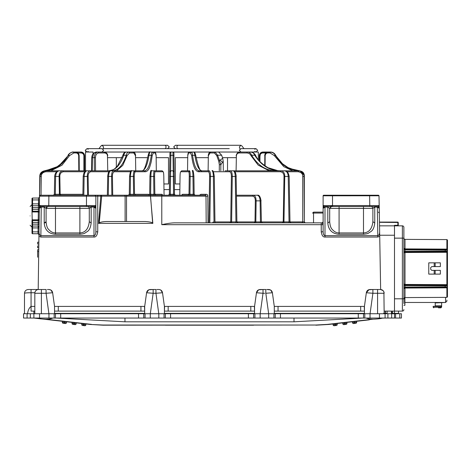 <?xml version="1.0" encoding="UTF-8"?>
<svg xmlns="http://www.w3.org/2000/svg" width="471" height="471" viewBox="0 0 471 471"><rect width="100%" height="100%" fill="white"/><g stroke="black" fill="none" stroke-linecap="round" stroke-linejoin="round"><path stroke-width="0.71" d="M438.436 302.47L438.436 302.47C443.158 302.47 443.158 302.47 438.436 302.47M441.627 302.941L441.627 307.074L441.627 305.856L435.239 305.856L435.239 302.941L434.774 302.47L404.907 302.47L445.572 302.47L435.239 302.941M404.907 297.59L404.907 305.29L403.877 305.29M445.572 297.372L445.572 302.47L446.885 301.157L445.572 302.47M446.885 300.127L446.885 301.157M441.18 307.263L440.874 307.828L441.627 307.074L441.18 307.263L441.18 306.321L433.179 306.321L433.179 307.263L441.18 307.263L441.18 306.321M438.436 307.828C432.861 307.828 432.861 307.828 438.436 307.828L440.874 307.828M144.509 306.415L144.691 311.113L54.542 311.113L54.542 306.415L52.64 292.756C52.157 290.731 50.921 289.653 48.919 289.512C50.992 289.641 52.228 290.719 52.64 292.756L54.542 306.415L54.542 313.739L54.542 313.368L144.691 313.368L144.691 313.739L144.691 306.415L146.587 292.756C146.999 290.725 148.241 289.641 150.308 289.512L153.152 289.512L148.901 289.771M158.827 289.512L158.792 289.512C160.864 289.641 162.101 290.719 162.513 292.756L164.414 306.415L164.414 313.739L164.414 313.368L254.564 313.368L254.564 313.739L254.564 306.415L256.459 292.756C256.872 290.725 258.114 289.641 260.18 289.512L263.024 289.512L258.773 289.771M268.7 289.512L268.664 289.512C270.737 289.641 271.973 290.719 272.385 292.756L274.287 306.415L274.287 313.739L271.914 313.739L274.287 313.739L274.287 313.368L364.436 313.368L364.436 313.739L364.436 306.415L366.332 292.756C366.744 290.725 367.986 289.641 370.053 289.512L372.897 289.512L368.646 289.771M383.594 313.368L387.085 313.368L385.254 313.368L387.085 313.368L385.254 313.368L385.254 311.113M398.525 311.113L398.525 313.368L394.486 313.368L398.525 313.368L398.525 311.113M391.589 313.739L391.666 313.368L391.589 313.739M379.626 231.12L379.538 225.845L394.486 225.845L394.486 313.368C394.486 314.575 394.486 314.575 394.486 313.368C394.486 314.575 394.486 314.575 394.486 313.368C394.486 314.575 394.486 314.575 394.486 313.368L391.666 313.368L392.608 313.368L391.666 313.368L392.608 313.368L392.608 311.113M385.472 311.113L385.472 313.739M385.955 313.739L386.032 313.368L387.085 313.368M365.372 320.298L328.505 324.478L315.805 325.196L333.021 323.971L333.127 324.902L334.993 324.69L335.099 325.626L336.406 325.473A0.942 0.942 0 0 0 337.23 324.437L337.124 323.5L337.23 324.437L335.364 324.649L335.47 325.579L334.163 325.726A0.942 0.942 0 0 1 333.127 324.902A0.942 0.942 0 0 0 334.163 325.726L335.099 325.626M103.167 325.031L315.805 325.031L103.167 325.196L90.467 324.478L103.167 325.031L90.467 324.478L33.883 318.06L30.338 318.06L30.338 313.739L33.883 313.739L33.883 318.06L55.472 318.06L55.472 313.739L385.095 313.739L385.095 318.06L358.272 318.06L358.272 313.739M52.799 318.06C51.669 318.696 49.384 319.073 45.934 319.203C41.548 319.044 38.481 318.696 36.726 318.16L36.561 318.06M36.726 318.16L34.53 318.06M362.558 318.06L294.004 321.811L124.968 321.811L56.42 318.06M124.968 321.811L124.968 318.06M294.004 321.811L294.004 318.06M382.417 318.06L382.246 318.16C380.509 318.69 377.436 319.044 373.044 319.203C369.594 319.073 367.303 318.696 366.179 318.06M315.805 325.031L327.451 324.378L373.044 319.203M382.246 318.16L384.46 318.06M165.35 325.196L253.622 325.196M30.338 313.739L23.55 313.739L23.55 318.06L30.338 318.06M83.985 324.69L85.846 324.902L85.952 323.971L85.846 324.902A0.942 0.942 0 0 1 84.809 325.726L83.502 325.579L83.879 325.626L84.085 323.76M83.608 324.649L81.742 324.437L81.848 323.5L81.742 324.437A0.942 0.942 74.4 0 0 82.572 325.473L83.502 325.579L83.714 323.712M74.012 322.611L73.906 323.548L76.143 323.801L76.249 322.87M75.107 324.631L73.8 324.478L75.107 324.631A0.942 0.942 0 0 0 76.143 323.801A0.942 0.942 0 0 1 75.107 324.631M72.039 323.336L72.145 322.399L72.039 323.336A0.942 0.942 143.6 0 0 72.864 324.372L73.8 324.478L73.906 323.548L72.039 323.336A0.942 0.942 143.6 0 0 72.864 324.372M74.383 322.659L74.171 324.525M64.574 322.488L64.468 323.424L64.097 323.377L65.398 323.53A0.942 0.942 0 0 0 66.44 322.7L66.546 321.77L66.44 322.7L64.574 322.488L64.468 323.424M62.443 321.299L62.337 322.235A0.942 0.942 143.5 0 0 63.161 323.271L64.097 323.377L64.309 321.51M33.883 311.113L33.883 313.739L55.472 313.739M60.7 313.739L60.7 318.06L55.472 318.06M60.7 318.06L138.527 318.06L138.527 313.739M143.761 313.739L143.761 318.06L138.527 318.06M143.761 318.06L165.345 318.06L165.345 313.739M170.573 313.739L170.573 318.06L165.345 318.06M170.573 318.06L248.4 318.06L248.4 313.739M253.633 313.739L253.633 318.06L248.4 318.06M253.633 318.06L275.217 318.06L275.217 313.739M280.445 313.739L280.445 318.06L275.217 318.06M280.445 318.06L358.272 318.06M385.095 313.739L387.91 313.739L387.91 318.06L385.095 318.06M387.91 318.06L394.486 318.06L394.486 313.739L401.433 313.739L401.433 318.06L399.785 318.06L399.785 313.739M387.91 313.739L394.486 313.739M395.587 313.739L395.587 318.06L394.486 318.06M395.587 318.06L399.785 318.06M335.364 324.649L335.258 323.712L334.887 323.76L334.993 324.69M335.258 323.712L342.723 322.87L342.829 323.801L342.723 322.87L344.589 322.659L344.801 324.525L346.108 324.372A0.942 0.942 0 0 0 346.939 323.336L346.833 322.399L354.298 321.558L354.404 322.488L356.641 322.235L354.775 322.447L354.881 323.377L355.811 323.271A0.942 0.942 0 0 0 356.641 322.235L356.535 321.299L356.641 322.235M346.833 322.399L344.589 322.659L344.966 322.611L345.178 324.478L343.871 324.631A0.942 0.942 0 0 1 342.829 323.801L344.695 323.589M353.574 323.53A0.942 0.942 0 0 1 352.538 322.7L354.404 322.488L354.504 323.424L353.574 323.53A0.942 0.942 0 0 1 352.538 322.7L352.432 321.77M354.504 323.424L354.881 323.377M354.669 321.51L356.535 321.299M354.298 321.558L369.305 319.85M93.04 153.817L93.04 152.033L85.528 152.033L85.528 170.814M156.125 157.667L168.5 157.667L168.5 183.961L163.908 183.961M116.331 157.667L116.331 167.205M179.94 183.961L175.347 183.961L175.347 157.667L187.723 157.667M227.522 170.814L227.522 157.667M258.32 159.628L258.32 152.033L250.448 152.033M179.857 190.066L179.863 189.607L174.429 189.595L174.494 194.311L174.453 191.261M169.619 175.294L169.401 191.238L169.425 189.595L169.401 191.238L169.425 189.595L164.114 189.601M196.095 157.667L208.317 157.667M222.471 157.667L236.354 157.667M298.755 170.814L277.119 170.814C266.663 171.132 258.161 165.927 251.608 155.2C250.843 153.24 249.453 152.186 247.44 152.033L103.938 152.033M107.494 157.667L122.101 157.667M135.536 157.667L147.753 157.667M164.838 148.653A1.69 1.195 -90 0 0 166.033 146.964A1.69 1.195 -90 0 0 164.838 145.274L101.96 145.274L101.371 145.557L101.96 145.274L103.614 146.964L102.978 148.989M239.98 148.989L239.339 146.964L240.993 145.274L178.12 145.274L240.993 145.274M377.807 237.043L377.807 235.683C378.99 235.488 379.597 234.181 379.638 231.756L379.72 236.307L377.807 237.043L324.996 237.043C323.053 237.172 321.799 235.429 321.24 231.82L321.24 224.685L161.783 224.685C166.94 223.537 171.191 222.918 174.535 222.842L206.18 222.842L205.998 196.154L207.835 196.148C207.835 194.935 207.299 194.323 206.233 194.305L205.338 195.23L40.441 195.23L39.499 196.154L39.847 195.441M161.783 224.685L161.783 196.154L150.473 196.154L150.473 195.23L161.8 195.23L150.473 195.23L152.663 223.142C152.151 222.377 149.76 221.841 145.474 221.523L106.158 221.523C102.643 221.723 100.341 222.182 99.251 222.901L101.707 196.171L97.738 196.154L97.738 231.82C97.179 235.429 95.925 237.172 93.982 237.043L40.847 237.043L38.94 236.312L39.328 208.406L40.312 206.498L39.37 205.562L39.381 204.761M125.109 221.523L125.109 196.171L150.473 196.154L152.845 223.366L98.539 223.372L99.251 222.901M364.254 306.415L364.436 311.113L274.287 311.113L274.287 306.415L278.043 306.415L278.043 311.113M380.65 289.524L379.72 236.307L380.65 289.524L383.106 290.66M98.539 223.372L99.051 221.523L98.716 221.523L100.835 195.23L101.206 195.23M38.575 289.512L38.198 289.535A3.756 3.756 0 0 0 34.819 293.268L34.819 313.739L34.819 293.268A3.756 3.756 0 0 1 38.575 289.512L41.395 289.512L38.198 289.535L38.94 236.312M48.955 289.512L47.371 289.512M47.459 289.512L48.843 289.512M140.935 311.113L140.935 306.415L54.724 306.415M158.792 289.512C160.835 289.671 162.077 290.748 162.513 292.756C162.077 290.748 160.835 289.671 158.792 289.512L157.243 289.512M157.332 289.512L158.715 289.512M254.381 306.415L254.564 311.113L164.414 311.113L164.597 306.415M270.425 289.942L267.116 289.512M267.204 289.512L268.588 289.512M39.005 231.779L39.005 231.761C39.016 234.034 39.635 235.341 40.847 235.683L93.982 235.683C95.142 235.512 95.766 234.211 95.86 231.785L95.86 227.534L95.86 231.785L97.738 231.82M40.571 206.498L41.248 206.498L41.248 207.052L39.328 208.406L39.37 205.544L86.47 205.562L86.47 196.171L95.86 196.171L95.86 231.785L95.86 205.562L94.924 206.498M274.287 306.415L272.385 292.756C271.95 290.748 270.707 289.671 268.664 289.512C270.707 289.671 271.95 290.748 272.385 292.756L265.821 293.268L265.821 289.512L263.024 289.512L263.024 293.268L256.459 292.756C256.895 290.748 258.137 289.671 260.18 289.512L260.18 289.512C258.143 289.671 256.901 290.748 256.459 292.756L258.508 289.906L259.109 289.671L258.508 289.906M50.974 290.124L52.64 292.756L46.076 293.268L46.076 289.512L41.395 289.512L41.395 293.268L34.819 293.268A3.756 3.756 0 0 1 38.198 289.535M250.808 311.113L250.808 306.415L164.414 306.415L162.513 292.756L155.948 293.268L155.948 289.512L153.152 289.512L153.152 293.268L146.587 292.756C147.029 290.748 148.265 289.671 150.308 289.512L150.308 289.512C148.271 289.671 147.029 290.748 146.587 292.756L148.636 289.906L149.236 289.671L148.636 289.906M164.414 311.113L164.414 313.739L162.042 313.739L164.414 313.739L164.414 313.368M161.983 313.739L158.792 313.739L155.948 293.268L154.829 293.268M155.948 293.268L153.152 293.268L150.308 313.739L147.117 313.739M147.052 313.739L144.691 313.739L144.691 306.415L140.935 306.415M52.169 313.739L54.542 313.739L54.542 311.113M53.6 313.739L48.919 313.739L46.076 293.268L41.395 293.268L41.395 313.739M34.819 311.113L31.062 311.113L31.062 306.415L34.819 306.415M38.198 289.512L28.248 289.512C25.982 289.753 24.727 291.007 24.492 293.268L24.492 313.739L27.565 313.739C28.001 310.271 29.167 307.828 31.062 306.415L31.062 292.756C27.1 292.768 24.91 292.938 24.492 293.268C24.727 291.007 25.982 289.753 28.248 289.512L28.507 289.512M28.613 289.512L29.561 289.512M29.785 289.512L31.062 289.512L31.062 292.756L34.854 292.756M28.248 289.512C25.982 289.753 24.727 291.007 24.492 293.268C24.727 291.007 25.982 289.753 28.248 289.512C25.982 289.753 24.727 291.007 24.492 293.268C24.727 291.007 25.982 289.753 28.248 289.512M50.597 289.906L49.997 289.671M50.685 289.942L48.919 289.512C50.962 289.671 52.204 290.748 52.64 292.756L52.193 291.39M51.975 291.06L51.386 290.436M49.955 313.739L50.886 313.739M148.548 289.942L147.841 290.436M147.258 291.066L147.052 291.366M148.253 290.124L146.587 292.756L148.253 290.124M156.843 289.512L157.208 289.512M157.314 289.512L158.35 289.512M145.769 313.739L144.691 313.739L144.691 313.368M147.111 313.739L148.447 313.739M162.065 291.39L162.513 292.756L160.846 290.124M160.47 289.906L159.869 289.671M161.847 291.06L161.259 290.436M160.558 289.942L160.234 289.783M159.716 313.739L160.758 313.739M258.42 289.942L257.714 290.436M257.131 291.066L256.925 291.366M256.459 292.756L258.126 290.124L256.459 292.756L254.564 306.415L254.564 313.739L256.925 313.739M268.664 289.512C270.707 289.671 271.95 290.748 272.385 292.756L270.719 290.124M270.342 289.906L269.742 289.671M266.716 289.512L267.081 289.512M267.187 289.512L268.223 289.512M272.385 292.756L271.938 291.39M271.72 291.06L271.131 290.436M269.7 313.739L270.625 313.739M271.855 313.739L268.664 313.739L268.688 318.06M274.287 311.113L274.287 313.368M368.293 289.942L367.586 290.436M367.003 291.06L366.785 291.39M289.977 221.912L304.337 221.9L304.331 176.13M304.101 174.8L303.907 174.241M303.465 173.393L302.753 172.486M302.476 172.215L300.828 171.179M304.319 175.96L304.231 175.324L300.245 170.979L302.341 172.098L298.897 170.761M271.178 152.068L272.956 152.58L274.881 154.094M274.564 153.734L273.121 152.663L275.506 155.024M271.514 152.121L263.012 152.033L271.431 152.104M262.206 152.121L260.228 153.269M259.386 154.824L259.262 155.677M259.992 153.558L260.398 153.093M304.337 196.171L304.337 221.9L305.184 222.836M304.337 175.889L304.325 175.553C304.095 173.116 302.871 171.632 300.645 171.108C303.053 171.915 304.284 173.505 304.337 175.889L304.301 175.807M262.3 152.104L263.012 152.033C260.704 152.274 259.456 153.528 259.256 155.789L259.256 160.788L259.256 155.789L260.198 155.777L259.268 155.501M259.739 153.958L261.311 152.445L262.341 152.092L260.304 153.187M259.256 155.766L259.957 155.777L259.957 161.577M260.145 153.363L259.527 154.4L260.681 152.845M260.987 152.628L261.741 152.257M261.858 152.215L262.582 152.056M272.067 152.245L272.621 152.433M274.675 153.852L275.388 154.812M276.583 157.055L273.804 153.081L270.778 152.039M272.008 152.227L261.629 152.298M271.09 152.062L272.756 152.492M295.717 170.384L286.739 167.123M284.39 165.615L280.616 162.365M279.55 161.194L275.6 155.212M280.981 162.73L289.259 168.406L299.998 170.914L289.53 168.524M300.286 170.991L300.728 171.138M302.959 172.704L303.212 173.022M169.401 191.267L169.354 194.311L168.418 195.23L169.354 194.305L169.395 191.444L169.354 194.311L169.401 191.238M91.162 206.498L91.162 223.013L89.284 221.688L89.284 218.709L89.284 221.688C88.471 228.871 85.345 232.627 79.893 232.957L79.893 234.281L55.478 234.281C50.026 233.934 44.898 231.22 44.209 223.013L45.516 222.636M38.993 211.455L38.339 211.196L38.381 209.318L39.317 209.33L39.281 211.979M39.14 222.029L39.158 220.587L39.122 223.378L39.158 220.587L39.128 223.03L39.134 222.495L38.192 222.465L38.233 220.587L39.175 219.657L38.228 219.827L38.345 211.956L39.276 212.144L39.199 217.673M39.105 224.626L39.111 224.231M360.68 311.113L360.68 306.415L364.436 306.415L366.332 292.756L368.981 289.671L366.332 292.75C366.768 290.748 368.01 289.671 370.053 289.512L370.406 289.512M372.885 219.645L372.885 212.133L372.885 219.645M403.877 294.122L403.877 298.808C403.877 306.05 403.877 306.05 403.877 298.808C403.877 306.05 403.877 306.05 403.877 298.808L403.877 227.346A1.501 1.501 0 0 0 402.375 225.845L379.538 225.845L402.375 225.845L394.486 225.845L394.486 225.303L397.865 225.303L397.865 222.088L398.242 222.465L379.473 222.294L379.226 208.011L379.314 213.057L378.372 212.133M379.196 206.469L379.19 206.057M379.02 196.148L379.137 203.101M352.367 195.23L351.313 195.23M338.484 195.23L337.642 195.23M336.965 195.23L335.611 195.23M330.942 206.498L331.566 206.498L329.688 208.376L327.81 207.052L324.996 207.052L323.118 208.376L323.118 205.609M303.012 172.769L303.318 173.169M275.929 155.866L279.232 160.823M287.657 167.629L283.536 164.98M304.254 175.465L304.231 175.324C304.46 174.023 303.136 172.574 300.245 170.979L300.598 171.091M259.35 154.953L259.48 154.512M292.32 169.56L291.573 169.313M280.94 162.689L276.094 156.184M271.932 152.21L268.087 152.033C266.021 152.268 264.89 153.522 264.69 155.783M261.305 152.445L261.799 152.233M275.947 155.901L283.418 164.885M265.862 152.957L262.771 152.957C261.087 153.169 260.145 154.111 259.957 155.777M283.448 165.315L283.766 165.15M360.68 306.415L278.043 306.415M364.436 313.368L364.436 313.739L366.803 313.739L364.436 313.739L364.436 306.415M366.332 292.756C366.774 290.748 368.016 289.671 370.053 289.512C368.01 289.671 366.768 290.748 366.332 292.756L372.897 293.268L372.897 289.512L380.397 289.512A3.756 3.756 0 0 1 384.153 293.268L372.897 293.268L370.053 313.739L366.856 313.739L369.129 313.739M383.912 291.938L384.153 313.739M383.141 290.701L383.889 291.873M402.375 225.845L402.375 238.143L394.486 238.143C394.486 234.152 394.486 234.152 394.486 238.143C394.486 234.152 394.486 234.152 394.486 238.143C394.486 234.152 394.486 234.152 394.486 238.143C394.486 234.152 394.486 234.152 394.486 238.143L394.486 298.808L402.375 298.808L402.375 311.113A1.501 1.501 0 0 0 403.877 309.612A1.501 1.501 0 0 1 402.375 311.113L384.153 311.113M379.62 230.737L379.538 225.845L379.703 235.235L394.486 235.235M379.473 222.088L397.942 222.094L398.242 225.468L397.865 225.845L398.242 225.468L398.242 222.465M379.626 231.143L379.602 229.554L379.626 231.143M379.19 205.998L379.184 205.539L378.242 206.498L379.184 205.544L379.232 208.412L377.306 207.052L377.306 206.498M375.257 195.23L375.552 195.23M359.738 195.23L371.448 195.23L359.738 195.23M378.254 195.23L379.014 195.783L332.508 195.795L332.508 205.562L379.184 205.544L379.014 195.783L378.448 195.23L323.677 195.23A0.565 0.565 0 0 0 323.118 195.795A0.565 0.565 0 0 1 323.677 195.23A0.565 0.565 0 0 0 323.118 195.795L323.118 205.562L324.054 206.498L324.831 206.498M378.849 195.394L369.617 195.23L369.788 206.498L378.242 206.498L379.232 208.412L379.638 231.756M347.798 195.23L348.187 195.23M366.314 195.783L366.314 195.23L371.448 195.23M332.037 205.562L332.055 206.498L332.037 205.562M322.182 222.842L321.24 222.842L322.176 222.842L323.118 224.72L323.118 231.785L323.118 208.376L324.054 206.498L372.443 206.498M372.255 206.498L363.494 206.498L363.494 208.376L329.688 208.376L329.688 221.688L329.688 208.376M321.24 231.82L323.118 231.785C323.241 234.287 323.865 235.582 324.996 235.683L377.807 235.683L377.306 207.052L374.763 207.052L372.885 208.376A1.878 1.878 0 0 0 371.007 206.498A1.878 1.878 90 0 1 372.885 208.376L372.885 221.688C372.072 228.871 368.946 232.627 363.494 232.957L339.079 232.957L339.079 206.498L324.054 206.498L323.118 205.562L323.118 207.552M330.654 206.498L330.183 206.498M329.9 206.498L329.182 206.498M328.993 206.498L327.84 206.498M373.45 206.498L372.532 206.498M374.763 206.498L374.763 223.013C374.245 227.522 372.908 230.401 370.748 231.661C367.339 233.757 368.752 233.557 363.494 234.281L339.079 234.281L339.079 232.957C336.6 232.98 334.351 231.832 332.332 229.507C330.907 228.317 330.024 225.709 329.688 221.688L327.81 223.013L327.81 206.498M331.566 206.498A1.878 1.878 0 0 0 330.242 207.052A1.878 1.878 0 0 1 331.566 206.498L330.212 207.075M363.494 234.281L363.494 208.376L372.885 208.376L372.885 221.688L374.763 223.013M339.079 234.281C333.627 233.934 328.505 231.22 327.81 223.013M323.118 208.376L323.118 221.9L322.176 222.842L323.118 221.9M323.118 221.965L323.118 224.72L323.118 223.684L323.118 224.714L321.24 224.685L321.24 222.842L174.535 222.842M397.865 225.303L398.242 225.468L397.865 225.303M379.184 205.544L379.232 208.312M153.929 195.23L155.771 195.23L153.911 195.23L153.911 194.293L161.942 194.305L162.872 195.23L161.8 195.23L161.783 196.154L205.998 196.154L205.462 195.235M205.48 170.814L209.312 170.814C210.09 171.209 210.484 173.087 210.502 176.448L209.836 222.842L207.894 222.842M208.924 222.842L209.595 176.437C209.566 173.717 209.165 172.156 208.406 171.738L198.344 171.738C195.206 171.25 192.975 165.869 191.656 155.595L190.561 152.957L188.547 152.957L187.752 155.777L187.535 170.814M199.439 195.23L200.881 194.305L206.233 194.305M207.835 196.148L208.017 222.842M214.27 176.437L214.299 176.437C213.634 171.691 212.88 169.813 212.038 170.814C212.821 171.214 213.263 173.093 213.363 176.448L214.034 222.842L214.941 222.842M208.406 171.738L209.312 170.814L199.251 170.814C196.16 170.455 193.934 165.25 192.562 155.2C192.339 153.246 191.974 152.192 191.467 152.033L193.646 152.033C194.17 152.198 194.558 153.252 194.817 155.2C196.484 165.244 198.868 170.449 201.971 170.814L201.971 170.814C200.322 172.103 198.244 166.987 195.748 155.477L192.562 155.2L191.656 155.595M190.561 152.957L191.473 152.033L189.448 152.033C188.535 151.833 187.958 153.081 187.723 155.777L187.723 155.777M191.632 152.033L193.646 152.033C194.488 151.821 195.188 152.963 195.748 155.477M209.595 176.437L214.299 176.437L214.97 222.842M174.453 191.238L174.229 175.412M174.182 171.933L173.952 155.777M173.917 153.016L173.94 154.859M170.802 152.033L172.975 152.033L173.917 152.957L172.975 152.033L173.917 152.963L173.952 155.595L173.016 155.2L173.24 170.814L170.608 170.814L173.24 170.814L173.552 194.293L174.494 194.311L174.241 176.437L170.543 176.448L170.873 152.033L169.931 152.963L170.873 152.033L170.202 152.316M173.952 155.595L174.494 194.305L175.289 195.218M173.746 152.439L172.975 152.033L173.016 155.2L169.896 155.595L169.937 152.94M168.653 195.2L170.296 195.23L170.296 194.293L169.354 194.305L169.672 171.68L170.608 170.814L169.666 172.027M169.666 172.009L169.913 154.535M173.375 170.826L174.176 171.68M175.43 195.23L173.552 195.23L173.552 194.293L170.296 194.293L170.543 176.448L169.607 176.437L169.354 194.305M169.901 155.442L169.896 155.754M107.753 170.814L107.459 155.777C107.329 154.129 106.369 153.193 104.586 152.957L98.733 152.957C96.673 153.299 95.578 154.865 95.436 157.655L95.578 170.814M104.586 152.957L103.92 152.033L98.068 152.033C95.707 152.363 94.424 154.241 94.224 157.667L94.353 170.814M107.729 155.771L107.729 155.771C107.594 153.611 106.322 152.363 103.92 152.033M94.7 206.498L94.712 207.163M92.21 170.814L92.381 157.667L93.806 153.328L96.296 152.033L101.966 152.033L103.655 150.343L101.966 148.653L100.464 148.653M98.733 152.957L98.068 152.033L96.296 152.033L100.947 152.033M214.959 221.912L230.725 221.912L231.408 176.437C231.361 173.516 230.737 171.95 229.536 171.738L213.398 171.738M213.186 221.912L212.556 222.842M231.408 176.437L232.28 176.448L231.591 222.842L229.854 222.842L230.725 221.912L231.591 221.9L235.953 221.9L235.953 222.842L236.383 222.842M236.136 176.437L236.889 221.912L254.994 221.912L255.329 200.852L256.142 200.864C256.018 197.537 255.135 195.659 253.51 195.23L236.489 195.23M229.536 171.738L230.407 170.814C231.585 171.091 232.209 172.969 232.28 176.448L236.207 176.437C235.836 172.545 234.846 170.673 233.251 170.814L233.251 170.814C234.458 171.22 235.129 173.098 235.264 176.448L235.953 221.9L236.889 221.912L237.843 222.836L235.971 222.842M219.274 170.814L219.327 164.691L218.715 161.164L216.748 155.595L214.352 152.957L210.019 152.957L208.347 155.777L208.105 170.814M214.329 152.033L218.668 152.033L215.17 152.033L217.561 155.2L221.641 155.2L222.706 158.291L219.527 160.582L217.561 155.2L216.748 155.595M210.019 152.957L210.831 152.033L215.17 152.033L214.352 152.957M218.668 152.033L221.641 155.2M220.811 170.814L220.858 164.703L223.207 161.294L223.331 170.814M222.706 158.291L223.207 161.294M219.327 164.691L220.858 164.703L219.527 160.582L218.715 161.164M304.089 174.759L304.337 221.9L304.219 175.33M302.629 222.842L302.064 222.842L302.729 221.912L302.729 176.437L304.337 176.448L303.512 173.516L300.987 171.303L298.897 170.82L298.037 171.738L287.069 171.738M294.334 170.814L277.119 170.814M269.176 170.814L258.161 165.08L250.943 155.595L251.608 155.2L254.687 155.2C261.605 165.892 270.325 171.097 280.84 170.814L277.713 170.637L267.975 167.694C261.275 163.525 257.125 159.357 255.529 155.183C253.822 152.798 252.115 151.75 250.419 152.033C252.562 152.204 253.987 153.258 254.687 155.2L255.353 155.595M247.446 152.033L250.419 152.033L247.44 152.033L246.775 152.957L239.262 152.957C237.567 153.087 236.607 154.029 236.389 155.777L236.095 170.814M250.943 155.595C250.284 154.011 248.894 153.134 246.775 152.957M239.262 152.957L239.927 152.033L247.434 152.033L239.927 152.033C238.073 151.962 236.801 153.21 236.118 155.771M302.729 176.437C302.853 173.834 301.287 172.274 298.037 171.738M304.048 174.676L304.337 221.9L304.931 222.771M304.337 175.789L304.001 174.541M303.642 173.746L303.459 173.428M286.027 170.814L280.669 170.814M304.337 221.929L304.396 222.241M288.982 176.437L288.234 176.448L289.035 221.9L289.783 221.912M261.393 221.912L283.212 221.912L284.013 176.437L288.234 176.448C288.022 173.057 286.792 171.179 284.549 170.814L225.032 170.814M283.412 221.912L283.96 221.912L283.96 222.842L282.465 222.842L283.212 221.912L283.96 221.9L284.755 176.448C284.749 173.269 283.577 171.391 281.24 170.814L280.492 171.738L234.923 171.738M284.013 176.437C283.984 173.77 282.812 172.209 280.492 171.738M228.347 170.814L284.549 170.814L286.656 171.444C287.728 171.856 288.57 173.522 289.176 176.431L289.977 221.918L290.913 222.842L289.265 222.842M283.96 221.9L289.035 221.9L289.035 222.842M260.928 200.852L261.393 221.918L262.335 222.842L260.869 222.842M237.808 195.23L257.331 195.23L253.51 195.23L252.697 196.154L236.501 196.154M261.393 221.918L254.994 221.912L254.175 222.842L255.806 222.842L256.142 200.864L260.116 200.864C259.974 197.59 259.044 195.712 257.331 195.23C259.103 194.753 260.345 196.625 261.058 200.852L260.116 200.864L260.457 222.842M255.329 200.852C255.3 198.114 254.422 196.548 252.697 196.154M305.143 222.842L302.252 222.842M292.832 170.814L283.76 166.64L274.281 155.595L270.06 152.957L267.622 152.957C266.215 153.157 265.391 154.094 265.161 155.777L265.091 165.992M298.855 170.814L299.014 170.773C288.87 170.131 281.063 164.938 275.594 155.2C281.093 164.956 288.9 170.149 299.014 170.773L300.716 171.132M300.957 171.232L299.008 170.767M273.05 152.628L275.023 154.276M275.111 154.388L275.594 155.2L272.88 152.545L270.625 152.033M265.161 155.789L264.82 155.789L265.161 155.777L264.82 155.789L264.749 165.757M313.539 222.842L313.539 213.057L323.118 213.057M313.539 212.133L313.539 213.057L312.597 213.075L313.539 212.133L323.118 212.133M391.737 311.113L391.737 313.368M387.085 311.113L387.085 313.739M391.666 313.368L391.666 311.113M397.865 222.294L392.608 222.088M250.808 306.415L254.564 306.415M260.163 318.06L260.163 313.739L256.989 313.739M94.93 195.23L95.86 196.171L97.738 196.154L97.738 195.23L98.792 195.23M40.312 206.498L48.76 206.498L48.896 195.23L86.47 195.23L86.47 196.171L39.499 196.154L39.776 176.342L41.672 172.233L45.404 170.814L81.1 170.814M39.346 207.423L39.376 205.644M40.412 195.23L41.024 195.23L41.289 176.372C41.277 173.781 42.843 172.239 45.981 171.738L56.779 171.738M46.611 207.075L47.965 206.498L55.478 206.498L55.478 232.957L79.893 232.957L79.893 206.498L86.47 206.498L48.76 206.498L94.918 206.498L95.86 208.376L93.982 207.052L91.162 207.052L89.284 208.376L89.284 221.688L89.284 208.376L46.087 208.376L44.209 207.052L44.209 206.498M95.813 205.851L94.918 206.498L93.982 206.498L93.982 237.043M87.471 206.498L87.406 206.498A1.878 1.878 0 0 1 89.284 208.376A1.878 1.878 90 0 0 87.406 206.498L87.329 206.498M91.074 206.498L90.532 206.498M90.22 206.498L89.884 206.498M89.472 206.498L88.307 206.498M47.965 206.498L47.965 206.498A1.878 1.878 0 0 0 46.087 208.376L46.087 221.688L46.087 208.376L47.63 206.498M55.478 234.281L55.478 232.957C52.999 232.98 50.75 231.832 48.725 229.507C47.306 228.317 46.423 225.709 46.087 221.688L46.087 220.587M40.847 237.043L41.248 207.052L44.209 207.052L44.209 223.013L46.087 221.688M91.162 223.013C90.644 227.517 89.307 230.401 87.147 231.661C83.738 233.757 85.145 233.557 79.893 234.281M47.701 195.23L59.234 195.23L47.701 195.23M45.051 195.23L46.264 195.23M46.558 195.23L48.913 195.23M49.378 195.23L49.82 195.23M83.008 195.23L74.259 195.23L83.008 195.23M60.6 195.23L53.806 195.23L55.301 195.23L55.301 194.293L59.405 194.293L59.405 195.23L59.829 195.23M88.43 195.23L87.612 195.23L88.43 195.23L88.124 176.437L87.312 176.448L87.612 195.23L83.82 195.23L84.126 176.448C84.35 173.122 85.275 171.244 86.911 170.814L108.601 170.814C115.042 170.696 120.099 165.492 123.773 155.2C124.285 153.228 125.109 152.174 126.252 152.033L128.677 152.033C127.511 152.263 126.717 153.316 126.287 155.2C122.937 165.509 118.056 170.72 111.633 170.814L89.949 170.814C88.218 171.309 87.341 173.187 87.312 176.448L83.184 176.431L82.884 195.23M95.024 195.23L96.979 195.23M101.265 195.23L101.707 196.171L125.109 196.171A0.942 0.707 -90 0 0 124.403 195.23L112.722 195.23L112.439 176.437L111.568 176.448L111.857 195.23M115.383 195.23L117.532 195.23M107.429 195.23L108.301 195.23L108.583 176.448C108.76 173.116 109.431 171.238 110.597 170.814L138.368 170.814M124.438 195.23L130.985 195.23M130.231 194.305L129.325 194.305L128.359 195.23M130.173 195.23L130.231 194.293L133.605 194.305M156.313 170.814L156.131 155.777L155.3 152.957L154.394 152.033L152.38 152.033C151.862 152.233 151.497 153.287 151.285 155.2C149.913 165.25 147.688 170.455 144.597 170.814L134.535 170.814C133.758 171.261 133.358 173.14 133.346 176.448L133.658 195.23M135.23 195.23L150.467 195.23M150.473 195.23L148.759 195.23L150.626 195.23L150.873 176.448C150.955 173.098 151.179 171.22 151.562 170.814L159.592 170.814M181.588 195.23L182.518 194.305L189.006 194.305L188.076 195.23L189.937 195.23L189.937 194.293L194.164 194.305L195.106 195.23L194.158 194.305L193.905 176.437L192.975 176.448L193.228 195.23L195.088 195.23M107.359 195.23L107.718 176.437M46.523 195.23L50.744 195.23M84.862 171.738L63.355 171.738L62.614 170.814L59.299 170.814L108.648 170.814L62.614 170.814C60.259 171.42 59.081 173.299 59.093 176.448L59.405 194.293M54.554 194.305L55.301 194.293L55.613 176.448L54.671 176.431C54.877 172.598 57.756 170.425 59.299 170.814L59.299 170.814C57.115 171.103 55.89 172.981 55.613 176.448L59.835 176.437L60.153 194.305L59.405 194.305M63.355 171.738C60.971 172.245 59.799 173.805 59.835 176.437M60.894 195.23L60.153 194.305L82.896 194.305M108.925 171.738L90.762 171.738C88.937 172.368 88.053 173.934 88.124 176.437M155.3 152.957L153.287 152.957L152.192 155.595C151.097 162.948 151.268 161.771 150.167 165.586C149.066 169.407 147.511 171.456 145.51 171.738L135.442 171.738C134.682 172.039 134.288 173.599 134.253 176.437L134.512 194.305L148.553 194.305L149.036 195.118M135.442 171.738L134.535 170.814L110.597 170.814C109.166 170.261 108.183 172.139 107.647 176.437L111.568 176.448C111.609 173.093 112.233 171.214 113.446 170.814L114.312 171.738C113.022 172.28 112.398 173.846 112.439 176.437M141.871 170.814L141.877 170.814C144.98 170.449 147.364 165.244 149.03 155.2C149.301 153.258 149.69 152.204 150.202 152.033L152.215 152.033M152.386 152.033L150.202 152.033C149.69 151.279 148.989 152.427 148.106 155.477L151.285 155.2L152.192 155.595M134.253 176.437L129.549 176.437L129.29 194.305L130.231 194.293L130.485 176.448C130.579 173.193 131.02 171.314 131.815 170.814C130.967 169.813 130.214 171.685 129.549 176.437L129.578 176.437M135.418 195.23L134.512 194.305M149.46 195.23L148.553 194.305M149.69 194.305L149.937 176.437L153.658 176.448L153.911 194.293L149.684 194.305L148.748 195.23L149.69 194.305M164.067 195.23L163.802 176.437C163.72 173.463 163.496 171.897 163.125 171.738L162.195 170.814L154.211 170.814C153.846 171.073 153.664 172.951 153.658 176.448L154.588 176.437L154.841 194.305L155.771 195.23M163.125 171.738L155.142 171.738C154.776 171.997 154.588 173.558 154.588 176.437M155.142 171.738L154.211 170.814L151.562 170.814C150.926 169.425 150.384 171.297 149.937 176.437M161.942 194.305L162.118 194.847M182.318 194.876L182.518 194.305M184.261 170.814L189.636 170.814C190.001 171.173 190.184 173.051 190.19 176.448L189.937 194.293L189.006 194.305L189.26 176.437C189.26 173.711 189.077 172.145 188.706 171.738L180.723 171.738C180.328 172.08 180.105 173.646 180.046 176.437L179.787 195.23M192.303 170.814L192.292 170.814C192.657 171.103 192.886 172.981 192.975 176.448L189.26 176.437M193.905 176.437L193.911 176.437C193.463 171.297 192.922 169.425 192.292 170.814M188.706 171.738L189.636 170.814L181.653 170.814L180.723 171.738M135.748 170.814L135.501 155.777L133.829 152.957L129.496 152.957L127.099 155.595L122.76 165.368L116.555 170.814M135.63 155.771L135.63 155.771C135.424 153.328 134.553 152.086 133.016 152.033L128.677 152.033L129.496 152.957M110.291 170.814L111.633 170.814M90.762 171.738L89.949 170.814L86.911 170.814C84.945 170.531 83.703 172.404 83.184 176.431M95.754 205.986L95.766 205.562M58.816 170.814L45.399 170.814L41.083 172.845M40.659 173.422L40.053 174.717M39.858 175.5L39.794 176.06M39.882 195.23L39.517 195.23M32.01 220.587L39.158 220.587L39.14 222.088M39.352 206.757L39.358 206.375M41.672 172.233L39.776 176.342L39.852 175.477M78.792 170.814L78.686 155.777C78.492 154.141 77.674 153.199 76.231 152.957L73.788 152.957L69.573 155.595L61.966 165.233L50.856 170.814M70.138 153.016L68.254 155.2C69.172 153.34 70.862 152.286 73.323 152.033C70.903 152.274 69.213 153.328 68.254 155.2C62.837 164.862 55.107 170.049 45.051 170.755C55.078 170.066 62.814 164.879 68.254 155.2L69.143 153.887M77.315 152.486L75.76 152.033L72.346 152.115M45.234 170.814L45.051 170.755C41.719 171.397 39.964 173.246 39.782 176.301L39.905 175.183L44.033 170.914L45.051 170.755L44.451 170.826M39.817 175.695L39.905 175.183M39.358 206.251L39.364 205.851M42.767 171.409L42.396 171.621M41.254 172.574L39.976 174.894M39.794 175.995L40.112 174.464L41.295 172.533M39.923 175.106L40.006 174.806M42.543 171.532L40.948 172.945M42.325 171.668L41.819 172.045M44.097 170.902L44.427 170.832M39.411 202.76L39.317 209.33M39.44 200.634L39.393 203.755M39.835 175.583L39.487 197.131L39.852 175.453M43.202 171.197L42.16 171.78M59.558 165.539L57.179 167.081M52.946 169.077L52.004 169.407L52.946 169.077M48.26 170.361L45.316 170.738L48.26 170.361M82.284 152.321L84.592 155.789L83.067 152.769L80.835 152.033L82.031 152.227M72.087 152.168L80.835 152.033L72.852 152.051M45.911 170.69L58.675 166.157L67.883 155.936M64.297 161.2L55.584 167.935L44.398 170.838M71.686 152.274L71.392 152.374M83.897 170.814L83.897 155.777C83.767 154.188 82.825 153.252 81.077 152.957L80.859 152.033L71.892 152.215M83.897 155.777L84.586 155.683M163.99 190.066L164.114 189.748L163.99 190.066M81.613 152.115L83.232 152.898M82.001 152.221L82.861 152.628M82.543 152.445L83.85 153.546M39.87 175.377L39.953 174.994M40.223 174.176L40.388 173.823M40.206 174.229L41.371 172.451L40.406 173.793M44.074 170.908L45.045 170.755C41.595 171.332 39.841 173.163 39.782 176.254M68.631 155.595L68.277 155.159M80.859 152.033L82.284 152.327M69.343 153.676L69.69 153.363M72.822 152.056L73.27 152.033M84.592 170.814L84.592 155.789C84.191 153.293 82.937 152.039 80.835 152.033L81.383 152.074M72.487 152.098L71.998 152.192M84.48 154.877L84.315 154.37M84.068 153.876L82.56 152.451L83.532 153.175M81.936 152.198L80.906 152.033M39.44 200.693L39.387 204.29L39.405 203.154L39.393 203.884L38.457 203.872L38.551 198.05L32.564 198.05L32.564 203.872L38.457 203.872L38.439 205.75L39.381 204.82L39.346 207.387M39.34 207.64L38.404 207.629L38.439 205.75L39.381 204.82L39.258 205.274M39.47 198.597L40.053 176.301M42.184 171.762L42.496 171.562M44.957 170.761L55.49 167.988L64.15 161.365M42.072 171.844L41.772 172.08M68.33 155.059L69.372 153.646M71.339 152.392L71.733 152.263M72.234 152.139L73.323 152.033L73.788 152.957M81.565 152.104L82.531 152.439M83.926 153.658L84.321 154.388M39.487 197.196L39.458 199.233L39.487 197.196M32.564 198.05L32.004 198.609A0.565 0.565 0 0 1 32.564 198.05A0.565 0.565 0 0 0 32.528 198.05A0.565 0.565 0 0 1 32.564 198.05A0.565 0.565 0 0 0 32.004 198.609L32.004 203.872L32.564 203.872L32.564 205.75A0.565 0.565 0 0 0 32.004 206.31A0.565 0.565 0 0 1 32.564 205.75L38.439 205.75L39.381 204.82L39.37 205.539L39.381 204.95M32.004 199.928L39.446 199.94L39.487 197.119L38.551 198.05L39.487 197.119L39.776 176.372L39.487 197.131M39.175 219.698L39.152 221.211M32.004 233.169L32.004 231.856L32.004 233.169A0.565 0.565 0 0 0 32.564 233.734L38.027 233.734L38.063 231.856L39.005 231.867L38.999 232.321L38.999 231.956M39.005 231.867L38.963 234.682L39.005 231.867M38.963 234.529L38.993 232.703L38.963 234.529M39.04 229.336L39.069 226.987L38.133 226.033L32.564 226.033A0.565 0.565 0 0 1 32.004 225.468L32.004 231.856L32.564 231.856L32.564 233.734L38.027 233.734L32.564 233.734L38.027 233.734L38.963 234.682M39.075 226.851L39.099 225.003M38.381 209.318L32.564 209.318L38.381 209.318L38.404 207.629L32.564 207.629L32.564 205.75L32.004 206.31L32.004 207.629L32.564 207.629L32.564 211.196L38.339 211.196L39.276 212.144L39.152 211.662M32.01 211.196L38.345 211.196L38.345 211.956L32.564 211.956L32.004 211.079L32.004 209.318L32.016 211.196M30.126 215.889C30.126 203.778 30.126 203.778 30.126 215.889M32.004 223.86L32.004 222.465L32.564 222.465L32.564 224.155L32.004 224.155L32.004 225.468M32.004 220.681L32.199 219.451L32.564 219.827L38.228 219.827L38.233 220.587L39.175 219.657M32.369 226.416L32.004 226.08M32.004 211.079L32.199 219.451M32.004 206.31L32.004 203.872M32.564 209.318L32.004 209.318L32.004 207.629M32.564 211.196A0.565 0.565 0 0 1 32.004 210.631A0.565 0.565 0 0 0 32.564 211.196A0.565 0.565 0 0 1 32.004 210.631L32.564 211.196L32.564 211.956M32.004 224.155L32.004 221.146A0.565 0.565 0 0 1 32.564 220.587L32.564 219.827M32.564 226.033L38.133 226.033L38.169 224.155L32.564 224.155L32.564 231.856L38.063 231.856L38.122 227.911L39.058 227.923L39.005 231.767M38.216 221.429L38.192 222.465L32.564 222.465L32.564 220.587L38.239 220.587L32.564 220.587A0.565 0.565 0 0 0 32.004 221.146M39.064 205.509L39.305 205.173L39.064 205.509M38.781 247.817L37.639 247.817L37.639 245.939L38.805 245.939L37.639 245.939L37.639 247.817L38.781 247.817M38.858 242.182L37.639 242.182L38.858 242.182M37.639 242.182L37.639 244.06L37.639 242.182M38.834 244.06L37.639 244.06L38.834 244.06M38.752 249.695L37.639 249.695L37.639 251.573L37.639 249.695L38.752 249.695M38.728 251.573L37.639 251.573L37.639 257.207L37.639 251.573L38.728 251.573M403.877 233.457L403.877 238.143C403.877 245.385 403.877 245.385 403.877 238.143C403.877 230.908 403.877 230.908 403.877 238.143C403.877 230.908 403.877 230.908 403.877 238.143L403.877 243.772M446.885 286.851L446.885 287.41L444.965 287.422L445.195 286.857L447.285 286.845L447.285 285.797L404.995 285.573L404.995 287.628L403.877 288.758L404.995 288.058L404.995 297.584A1.125 1.125 0 0 0 403.877 298.708M403.877 287.069L445.195 286.857L444.965 285.22L446.885 285.232L446.885 285.791M446.885 284.796L447.45 284.667L447.45 252.291L446.885 252.291L446.885 251.726L404.995 251.944L446.885 251.726L447.285 250.107L445.195 250.101L445.195 251.173L447.285 251.161M444.965 251.738L445.195 251.173L404.995 251.379L404.995 251.944L404.206 252.273M446.885 251.726L447.45 251.161L447.45 240.157L447.45 251.855L447.45 239.969L447.073 239.78M447.45 252.291L447.45 251.161L447.132 251.479M446.885 284.667L446.885 285.232L404.995 285.014L404.995 284.449L446.885 284.667L446.885 252.291L404.995 252.509L404.995 284.449L403.877 283.978M447.45 285.744L447.45 284.667M447.45 285.797L446.885 285.232L447.45 285.797L447.45 287.722L446.885 287.846L404.995 288.058L404.995 287.628L404.012 288.217M404.995 297.584L446.885 297.366L447.45 296.801L447.45 287.722L447.45 296.801L446.885 297.366L446.885 287.41L447.45 286.845L446.885 287.41L425.837 287.522M403.877 248.199L404.995 249.33L404.995 248.894L446.885 249.112L446.885 239.592L447.45 240.157L446.885 239.592L404.995 239.374L404.995 248.894L403.877 248.241M403.877 249.889L404.995 249.889L404.995 249.33L446.885 249.548L446.885 249.112L447.45 249.236M446.885 249.483L446.885 250.107M404.63 248.859L404.63 249.889M404.63 287.069L404.63 287.693M444.965 287.422L404.995 287.628L403.877 288.664M404.748 287.657L404.312 287.863M403.877 238.244A1.125 1.125 0 0 0 404.995 239.374L404.206 239.038L403.877 238.249A1.125 1.125 0 0 0 404.995 239.374M403.877 251.379L404.995 251.379L404.995 249.889L445.195 250.101L444.965 249.536M404.242 249.029L404.836 249.312M446.885 249.548L425.749 249.436M403.877 253.004L404.995 251.944L404.995 252.509L403.877 252.974M435.157 262.842L428.763 262.842L428.763 274.11L440.35 274.11L440.35 270.354L431.766 270.354L430.641 269.229L430.641 267.728L431.766 266.598L440.35 266.598L440.35 262.842L435.157 262.842L435.157 266.598M404.206 284.678L404.995 285.014L403.877 283.883M403.877 285.573L404.995 285.573L404.995 285.014L444.965 285.22M403.877 303.501L403.877 298.808L402.375 298.808L402.375 238.143L403.877 238.143M447.45 296.983L447.45 296.035L447.45 296.983L447.073 297.177M447.45 239.969L447.45 240.546M403.877 298.732L404.907 298.732M45.934 319.203L91.527 324.378M327.451 324.378L315.805 325.196M27.094 313.739L27.094 318.06M81.742 324.437A0.942 0.942 74.4 0 0 82.572 325.473M63.161 323.271A0.942 0.942 143.5 0 1 62.337 322.235L64.203 322.447M39.517 313.739L39.517 318.06M48.943 313.739L48.943 318.06M54.171 313.739L54.171 318.06M145.056 313.739L145.056 318.06M150.29 313.739L150.29 318.06M158.815 313.739L158.815 318.06M164.043 313.739L164.043 318.06M254.929 313.739L254.929 318.06M273.916 313.739L273.916 318.06M363.506 313.739L363.506 318.06M364.801 313.739L364.801 318.06M370.035 313.739L370.035 318.06M379.461 313.739L379.461 318.06M391.666 313.739L391.666 318.06M333.127 324.902A0.942 0.942 0 0 0 334.163 325.726M343.871 324.631A0.942 0.942 0 0 1 342.829 323.801M345.072 323.548L346.939 323.336M178.12 148.653A1.69 1.195 -90 0 1 176.925 146.964A1.69 1.195 -90 0 1 178.12 145.274L175.365 145.274L173.675 146.964L175.365 148.653M127.229 195.23L126.522 196.171L126.522 221.523M324.054 206.498L324.996 206.498L324.996 237.043M260.18 313.739L263.024 293.268L264.702 293.268M58.298 306.415L58.298 311.113M374.763 219.922L374.763 213.434M262.771 152.957L263.012 152.033L270.525 152.033L270.06 152.957M377.583 289.512L377.583 313.739M331.113 205.562L331.125 206.551M323.118 205.562L332.508 205.562L332.508 206.498M323.677 195.23L332.508 195.23L332.508 195.795L323.118 195.795L323.118 199.18M209.312 170.814L199.251 170.814L198.344 171.738M188.547 152.957L189.454 152.033M169.672 171.738L170.608 170.814L169.672 171.738M95.436 157.655L91.786 157.655C91.916 154.541 93.417 152.669 96.296 152.033L98.068 152.033M202.877 171.738L202.189 171.738M220.198 160.005L222.394 162.301M275.217 155.595L275.588 155.189L272.88 152.545M274.281 155.595L275.594 155.2L275.823 155.66M267.622 152.957L268.087 152.033M391.395 311.113L391.395 313.739M168.171 306.415L168.171 311.113M268.664 313.739L265.821 293.268M100.835 195.23L97.738 195.23L100.835 195.23M95.86 196.171L94.918 195.23M41.289 176.372L39.776 176.372M94.918 206.498L86.47 206.498L86.47 205.562L95.86 205.562L95.86 208.376M88.542 206.881L87.412 206.498A1.878 1.878 90 0 1 89.284 208.376M134.535 170.814L144.597 170.814L145.51 171.738M141.877 170.814L141.877 170.814C143.832 171.491 145.904 166.375 148.106 155.477M133.852 171.738L140.97 171.738M153.287 152.957L152.38 152.033M155.96 171.738L158.656 171.738M185.191 171.738L189.96 171.738M130.455 171.738L114.312 171.738M133.829 152.957L133.016 152.033M108.595 170.814C112.021 170.319 114.288 169.401 115.395 168.059L117.597 165.81L122.872 155.342L126.287 155.2L127.099 155.595M81.071 170.814L45.41 170.814L45.981 171.738M39.487 197.302L39.37 205.556L40.736 206.498M78.686 155.777L79.034 155.789M79.263 170.814L79.157 155.783C78.957 153.522 77.827 152.268 75.76 152.033L76.231 152.957M69.573 155.595L68.254 155.2C67.606 154.5 72.463 151.391 73.323 152.033L73.311 152.033M81.077 152.957L77.986 152.957M32.004 205.697L32.004 204.803M38.551 198.05L39.487 197.119L38.551 198.05M32.004 227.911L38.122 227.911L38.133 226.033L39.069 226.981M39.111 224.167L38.169 224.155L38.192 222.465M434.191 262.842L434.191 266.598M435.157 270.354L435.157 274.11M434.191 274.11L434.191 270.354M433.179 307.263L433.738 307.828M85.675 151.462L86.941 152.033L88.224 151.438M101.966 148.653L86.941 148.653L85.245 150.343L86.941 152.033M86.941 148.653L88.224 149.248M101.371 145.557L98.939 148.653L101.371 145.557M164.838 145.274L167.588 145.274L169.277 146.964L167.588 148.653M254.729 151.438L256.018 152.033L257.708 150.343L256.018 148.653L254.729 149.248M256.018 148.653L240.993 148.653L239.303 150.343L240.993 152.033M240.993 148.653L241.694 148.653M241.582 145.557L244.013 148.653L241.582 145.557M229.247 148.653L103.243 148.653M52.575 292.397L51.103 290.213M51.045 290.171L50.273 289.765M50.185 289.736L49.331 289.535M149.236 289.671L150.273 289.512M259.109 289.671L260.145 289.512M274.505 153.676L273.887 153.146M301.976 171.809L301.628 171.579M271.967 152.221L273.981 153.216M274.511 153.681L275.235 154.57M259.285 155.336L259.515 154.429M261.97 152.18L261.087 152.569M260.869 152.704L260.292 153.199M259.262 155.636L259.356 154.935M300.887 171.203L301.717 171.638M379.214 207.358L379.208 206.94M370.818 195.23L371.86 195.23M338.084 195.23L336.371 195.23M347.268 195.23L349.853 195.23M352.708 195.23L351.837 195.23M303.713 173.828L302.788 172.516M302.305 172.062L301.505 171.509M304.319 175.966L304.142 174.929M273.845 153.11L274.375 153.552M373.079 195.23L373.791 195.23M375.405 195.23L377.218 195.23M347.321 195.23L347.992 195.23M352.926 195.23L353.809 195.23M373.568 206.498L376.223 206.498M371.013 206.498L372.149 206.881M323.118 206.316L323.118 207.399M321.24 222.836L322.17 222.842M169.607 176.431L169.631 174.741M169.642 173.781L169.66 172.504M169.684 170.838L169.713 168.771M169.754 165.874L169.813 161.612M169.907 154.765L169.931 152.981M174.04 161.783L174.093 165.633M174.164 170.767L174.14 168.883M173.24 170.814L174.182 172.056M174.188 172.563L174.205 173.876M174.223 174.823L174.241 176.431M91.792 157.655L91.598 170.814M208.217 155.771C208.618 153.087 209.489 151.845 210.831 152.033M304.337 176.448L304.319 176.024M301.122 171.362L300.198 171.014M247.469 152.033L250.419 152.033M304.331 176.207L303.512 173.516M302.718 172.498L300.987 171.303M300.722 171.191L298.897 170.82M299.02 170.773L299.014 170.773C288.888 170.143 281.081 164.95 275.594 155.195M304.337 176.384L304.148 174.953M126.958 195.23L126.275 195.23M48.89 195.23L46.358 195.23M44.933 195.23L42.584 195.23M41.201 206.498L43.285 206.498M48.76 206.498L43.367 206.498M54.671 176.431L54.359 194.305L53.423 195.23L55.284 195.23M156.131 155.777C155.901 153.051 155.324 151.809 154.394 152.033M188.076 195.23L189.919 195.23M122.872 155.342C123.579 153.057 124.709 151.956 126.252 152.033M45.41 170.814L45.404 170.814C42.484 171.114 40.73 172.333 40.135 174.476M68.048 155.613L62.366 163.219C57.291 167.829 51.516 170.343 45.051 170.755L44.033 170.914M40.918 172.981L40.559 173.522M40.341 173.929L39.929 175.071L40.341 173.929M39.805 175.801L39.782 176.289L39.805 175.801M83.067 152.769L84.556 155.306M84.492 154.93L84.303 154.353M84.185 154.099L83.52 153.163M39.87 175.371L39.964 174.947M43.509 171.079L42.419 171.603M82.072 152.245L81.336 152.068M41.631 172.203L42.29 171.685M81.554 152.104L82.519 152.433M32.004 204.62L30.126 206.498M32.004 227.157L30.126 225.279M39.487 197.184L39.117 197.855M39.446 199.94L39.158 205.415M38.439 205.75L39.37 204.95M43.22 171.191L42.372 171.638M404.995 249.33L404 248.712"/></g></svg>
